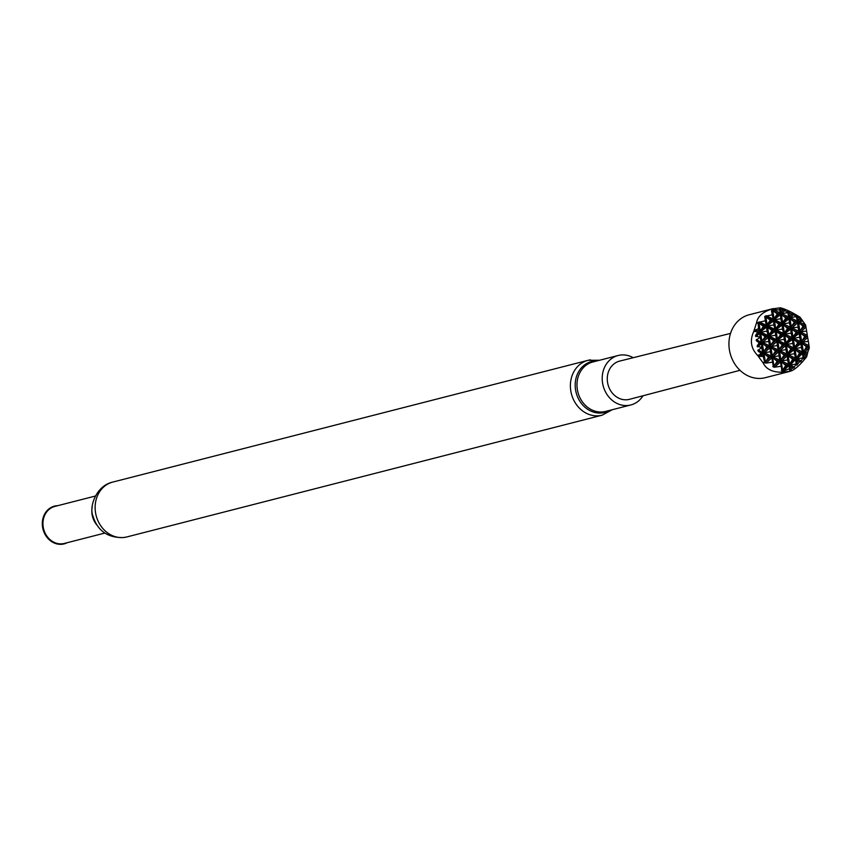 <?xml version="1.0" encoding="UTF-8"?>
<svg xmlns="http://www.w3.org/2000/svg" width="852" height="852" viewBox="0 0 852 852"><rect width="100%" height="100%" fill="white"/><g stroke="black" fill="none" stroke-linecap="round" stroke-linejoin="round"><path stroke-width="1.28" d="M764.979 320.863L758.014 322.493L758.621 328.574L755.064 330.32L757.375 332.536L755.415 336.029L760.048 337.126L756.118 340.31L759.079 342.834L757.119 346.327L761.752 347.424L757.822 350.609L760.793 353.133L759.345 356.168L763.254 356.541L764.819 362.909L768.536 357.254L771.646 356.956L773.435 367.01L777.141 361.354L780.262 361.046L782.04 371.11L785.757 365.455L789.101 365.252L792.658 359.246L787.163 354.847L787.589 359.725M764.159 362.175L763.179 363.005L757.62 355.412C750.963 348.521 749.653 340.587 753.679 331.609L756.533 322.865C757.556 316.55 762.721 311.917 772.029 308.957L780.198 307.796C785.022 308.829 791.657 311.992 800.092 317.274L805.598 325.017L802.712 321.097L797.557 321.843L798.047 327.125L790.89 328.148M761.816 347.829L763.254 356.541M762.998 352.984L762.828 354.123L760.122 356.541M801.466 347.722L802.722 353.005L806.471 346.849L809.187 346.732L806.642 356.828C800.39 364.752 795.065 369.523 790.688 371.152L782.498 372.196C772.743 372.42 766.299 369.353 763.179 363.005M799.762 337.424L801.391 347.328M798.047 327.125L799.687 337.03M801.125 347.563L795.342 348.585L802.105 351.801L803.106 357.627M800.933 342.589L800.763 343.718L794.298 348.745M799.421 337.264L793.638 338.276L800.401 341.503L800.795 342.6L799.762 342.717L794.692 347.275L797.855 342.749L792.36 338.35L792.786 343.228M799.229 332.28L799.059 333.42L792.594 338.446M797.515 321.981L797.355 323.11L791.934 327.977L798.697 331.194L799.091 332.301L798.058 332.418L792.988 336.966L796.151 332.45L790.699 328.308L791.082 332.93M794.554 353.931L795.811 359.203L799.57 353.047L794.107 348.905L794.49 353.527M788.952 317.743L791.306 313.898L787.514 311.608L788.952 317.743M802.637 352.888L801.466 353.016L796.396 357.574L795.15 350.012L801.466 353.016L799.57 353.047M796.013 316.667L789.186 317.839M796.087 316.593L792.988 314.122L791.306 313.898M796.343 316.816L797.557 321.843L799.911 317.998L796.567 315.826L796.332 316.71M793.702 314.558L790.23 317.679L796.982 320.895L797.387 322.003L796.354 322.12L791.284 326.667L794.447 322.141L788.995 317.998L789.378 322.62M803.116 357.744L803.713 359.033L806.162 355.763L802.722 353.005L797.057 358.884L796.002 359.043M796.215 363.942L796.812 365.231L799.261 361.972L800.848 361.61L802.925 357.915M794.224 353.772L788.441 354.783L795.193 358L796.194 363.825M794.021 348.787L793.862 349.916L787.397 354.943M792.85 343.622L794.064 348.649L794.692 347.275L793.436 339.703L799.762 342.717L797.855 342.749M792.52 343.462L786.737 344.485L793.489 347.701L793.894 348.809L792.861 348.915L787.791 353.473L790.954 348.947L785.459 344.549L785.885 349.427M792.317 338.489L792.158 339.618L785.693 344.645M791.146 333.324L792.36 338.35L792.988 336.966L791.732 329.404L798.058 332.418L796.151 332.45M790.816 333.164L785.033 334.176L791.785 337.403L792.19 338.5L791.157 338.617L786.087 343.175L789.25 338.649L783.755 334.25L784.17 339.128M790.613 328.18L790.454 329.319L783.978 334.346M789.442 323.025L790.656 328.041L791.284 326.667L790.028 319.106L796.354 322.12L794.447 322.141M789.112 322.865L783.329 323.877L790.081 327.093L790.486 328.201L789.453 328.318L784.372 332.866L787.546 328.35L782.051 323.941L782.466 328.829M788.909 317.881L788.739 319.01L782.274 324.048M780.336 313.642L782.69 309.798L779.473 308.403L780.336 313.642M795.725 359.086L794.565 359.224L789.495 363.772L788.238 356.211L794.565 359.224L792.658 359.246M795.928 364.07L789.101 365.252M788.824 365.284L789.783 370.652L792.36 368.17L793.947 367.808L796.024 364.113M799.261 361.972L795.811 359.203L790.145 365.082L794.479 367.148M787.738 312.727L780.57 313.738M787.397 312.567L785.097 310.458L781.614 313.579L788.377 316.795L788.782 317.902L787.738 318.02L782.668 322.567L785.842 318.041L780.379 313.898L780.762 318.52M785.097 310.458L782.69 309.798M787.323 359.97L781.54 360.982L788.292 364.198L788.664 365.039L787.653 360.13M787.12 354.986L786.95 356.115L781.54 360.982L780.262 361.046L784.053 355.146L786.992 355.007L787.791 353.473L786.534 345.912L792.861 348.915L790.954 348.947M785.608 349.671L779.836 350.683L786.588 353.899L786.96 354.741L785.949 349.831M785.416 344.687L785.246 345.816L779.836 350.683L778.547 350.747L778.973 355.625M784.245 339.522L785.459 344.549L786.087 343.175L784.83 335.603L791.157 338.617L789.25 338.649M783.904 339.362L778.121 340.385L784.884 343.601L785.278 344.709L784.245 344.815L779.175 349.373L782.349 344.847L784.245 344.815L776.886 340.704L777.269 345.326M783.712 334.389L783.542 335.518L777.077 340.544M782.541 329.223L783.755 334.25L784.372 332.866L783.126 325.304L789.453 328.318L787.546 328.35M782.2 329.064L776.417 330.086L783.18 333.302L783.574 334.399L782.541 334.517L777.471 339.075L780.634 334.548L782.541 334.517L775.182 330.406L775.565 335.028M782.008 324.079L781.838 325.219L775.373 330.246M780.826 318.925L782.051 323.941L782.668 322.567L781.422 315.006L787.738 318.02L785.842 318.041M780.496 318.765L774.713 319.777L781.476 322.993L781.87 324.101L780.837 324.218L775.767 328.776L778.93 324.25L780.837 324.218L773.478 320.107L773.861 324.729M780.294 313.781L780.134 314.91L773.669 319.947M778.707 355.87L772.924 356.882L779.687 360.098L780.059 360.939L779.037 356.029M778.504 350.886L778.345 352.014L772.924 356.882L771.646 356.956L775.437 351.045L778.377 350.907L779.175 349.373L777.929 341.812L782.349 344.847M777.003 345.571L771.22 346.583L777.972 349.799L778.355 350.641L777.333 345.731M776.8 340.587L776.641 341.716L771.22 346.583L769.942 346.647L770.368 351.525M775.629 335.422L776.843 340.449L777.471 339.075L776.215 331.503L780.634 334.548M775.299 335.262L769.516 336.284L776.268 339.501L776.673 340.608L775.639 340.715L770.57 345.273L773.733 340.747L775.639 340.715L768.28 336.604L768.664 341.226M775.096 330.288L774.937 331.417L768.472 336.444M773.925 325.123L775.139 330.15L775.767 328.776L774.511 321.204L778.93 324.25M773.595 324.963L767.812 325.986L774.564 329.202L774.969 330.299L773.936 330.416L768.866 334.974L772.029 330.448L773.936 330.416L766.576 326.305L766.949 330.927M773.392 319.979L773.233 321.119L766.757 326.146M772.221 314.825L773.435 319.841L777.226 313.941L780.166 313.802L779.761 312.695L772.977 309.489L771.518 310.81L772.221 314.825L764.915 316.294L765.245 320.629M766.108 315.677L772.86 318.893L773.265 320.001L772.231 320.118L767.151 324.676L770.325 320.15L772.231 320.118L765.021 316.209M771.816 310.096L771.518 310.81M780.219 361.184L780.049 362.324L774.628 367.191L773.435 367.01M781.39 370.407L781.912 371.067M770.101 351.769L764.319 352.781L771.071 355.998L771.443 356.839L770.432 351.929M769.899 346.785L769.729 347.914L764.319 352.781L763.041 352.856L766.832 346.945L769.771 346.807L770.57 345.273L769.313 337.712L773.733 340.747M768.387 341.471L762.615 342.483L769.367 345.699L769.739 346.54L768.728 341.631M768.195 336.487L768.025 337.616L762.615 342.483L761.326 342.547L761.752 347.424M767.024 331.322L768.238 336.348L768.866 334.974L767.609 327.402L772.029 330.448M766.683 331.162L760.9 332.184L767.663 335.4L768.067 336.508L767.024 336.615L761.954 341.173L765.128 336.647L767.024 336.615L759.664 332.504L760.048 337.126M766.491 326.188L766.321 327.317L759.856 332.344M765.32 321.023L766.534 326.05L767.151 324.676L765.905 317.104L770.325 320.15M759.196 321.886L765.959 325.102L766.331 325.943L760.25 330.874L763.424 326.348L765.32 326.316L758.12 322.407M764.915 316.294L764.617 317.019M771.603 357.084L771.443 358.223L766.023 363.09L764.819 362.909M772.775 366.307L773.307 366.967M758.131 349.842L762.838 352.739L759.302 355.39M761.283 342.685L761.124 343.814L757.652 346.945M760.112 337.53L761.326 342.547L761.954 341.173L760.708 333.611L765.128 336.647M756.427 339.533L761.134 342.44L757.375 345.284M759.579 332.387L759.42 333.515L755.937 336.636M758.621 328.574L759.42 332.142L760.25 330.874L758.994 323.302L763.424 326.348M755.681 329.692L759.047 331.3L759.452 332.408L755.671 334.985M756.533 322.865L757.716 323.238M785.757 365.455L780.485 361.152M792.36 368.17L788.909 365.412L783.254 371.27L789.08 368.841M782.498 372.196L783.254 371.27M783.212 371.291L782.04 371.11M784.053 355.146L778.781 350.854M777.141 361.354L771.88 357.052M775.437 351.045L770.176 346.753M768.536 357.254L763.264 352.952M766.832 346.945L761.56 342.653M806.162 355.763L806.908 355.603L807.824 352.004L802.914 352.845M802.712 321.097L799.911 317.998M808.037 341.364L800.976 342.451L804.767 336.54L807.483 336.433L808.303 341.12M808.367 341.524L809.187 346.732M806.471 346.849L801.199 342.547M806.333 331.066L799.272 332.142L803.063 326.241L805.779 326.124L806.599 330.821M806.663 331.226L807.483 336.433M804.767 336.54L799.495 332.248M805.598 325.017L805.779 326.124M803.063 326.241L797.791 321.939M807.824 352.004L809.368 347.797M789.399 371.515L765.309 377.681A32.483 28.031 -104.4 0 1 762.551 378.224A32.483 28.031 -104.4 0 1 729.727 351.588A32.483 28.031 -104.4 0 1 749.196 314.761L773.286 308.584M739.994 370.311L629.458 399.322A19.734 17.029 -104.4 0 1 627.69 399.673A19.734 17.029 -104.4 0 1 607.742 383.443A19.734 17.029 -104.4 0 1 619.66 361.099L730.537 333.388M642.983 395.775A25.528 22.035 -104.4 0 1 630.81 404.966A25.528 22.035 -104.4 0 1 628.638 405.392A25.528 22.035 -104.4 0 1 602.833 384.454A25.528 22.035 -104.4 0 1 618.137 355.497A25.528 22.035 -104.4 0 1 620.309 355.082A25.528 22.035 -104.4 0 1 633.228 357.702M95.317 496.056L54.858 506.418A19.106 16.497 75.6 0 0 43.409 528.091A19.106 16.497 75.6 0 0 62.718 543.757A19.106 16.497 75.6 0 0 64.347 543.438L104.807 533.075M57.702 505.694A19.479 16.816 75.6 0 0 56.115 505.822A19.479 16.816 75.6 0 0 42.6 527.271A19.479 16.816 75.6 0 0 62.462 544.204A19.479 16.816 75.6 0 0 67.18 542.713M780.751 366.328L774.628 367.191M772.136 362.228L766.023 363.09M772.977 309.489L772.029 308.957M777.226 313.941L771.923 310.011M779.335 309.968L773.03 309.489M757.375 332.536L758.418 332.514L755.266 331.023M759.079 342.834L760.122 342.823L756.693 341.183M760.793 353.133L761.826 353.122L758.397 351.493M802.829 357.872L797.057 358.884L801.381 360.95M757.62 355.412L759.728 354.656M755.894 331.513L753.679 331.609M780.198 307.796L781.199 308.786M800.55 317.998L800.092 317.274M806.642 356.828L806.801 355.753M791.284 369.683L790.688 371.152M809.357 347.829L803.958 352.685L807.323 354.283M801.54 319.351L798.835 321.779L805.577 324.985M807.664 337.52L802.254 342.376L809.006 345.592M805.96 327.211L800.55 332.078L807.302 335.294M609.691 410.376A26.284 22.695 -104.4 0 1 602.396 412.89A26.284 22.695 -104.4 0 1 575.59 390.035A26.284 22.695 -104.4 0 1 593.823 361.078A26.284 22.695 -104.4 0 1 597.018 360.907M126.852 536.941L123.774 537.537C107.927 538.017 97.692 530.977 93.081 516.408C88.778 507.153 95.988 485.693 112.794 482.072A28.318 24.442 75.6 0 0 95.818 514.182A28.318 24.442 75.6 0 0 124.445 537.41A28.318 24.442 75.6 0 0 126.852 536.941L602.119 415.19A28.318 24.442 -104.4 0 1 599.702 415.659A28.318 24.442 -104.4 0 1 571.085 392.442A28.318 24.442 -104.4 0 1 588.061 360.321A28.318 24.442 -104.4 0 1 590.468 359.853M630.81 404.966L605.58 411.431A25.528 22.035 -104.4 0 1 603.408 411.846A25.528 22.035 -104.4 0 1 577.603 390.919A25.528 22.035 -104.4 0 1 592.907 361.962L618.137 355.497M92.24 506.887A19.106 16.497 75.6 0 0 96.894 525.056M804.437 358.202L803.755 354.112L806.908 355.603M797.525 364.411L796.854 360.311L800.273 361.94M790.571 370.279L789.942 366.509L793.372 368.139M800.71 318.201L798.186 320.469L797.504 316.369M792.328 313.898L789.58 316.369L788.899 312.269M783.712 309.798L780.964 312.269L780.347 308.499M808.378 346.817L803.308 351.375L802.052 343.803L808.378 346.817M806.674 336.519L801.594 341.066L800.347 333.505L806.674 336.519M804.959 326.22L799.89 330.768L798.643 323.206L804.959 326.22M787.663 365.423L782.583 369.97L781.337 362.409L787.663 365.423M779.048 361.323L773.978 365.881L772.721 358.309L779.048 361.323M770.442 357.222L765.362 361.78L764.116 354.208L770.442 357.222M768.728 346.924L763.658 351.471L762.412 343.91L768.728 346.924M777.343 351.024L772.274 355.572L771.017 348.01L777.343 351.024M779.133 313.919L774.063 318.467L772.807 310.905L779.133 313.919M785.949 355.124L780.879 359.672L779.633 352.11L785.949 355.124M599.616 360.247L588.061 360.321L112.794 482.072M612.29 409.705L602.119 415.19"/></g></svg>
